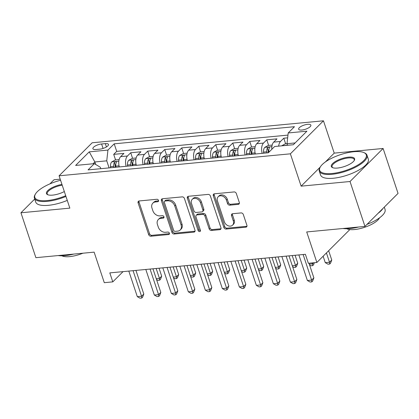 <?xml version="1.0" encoding="UTF-8"?>
<svg xmlns="http://www.w3.org/2000/svg" width="419" height="419" viewBox="0 0 419 419"><rect width="100%" height="100%" fill="white"/><g stroke="black" fill="none" stroke-linecap="round" stroke-linejoin="round"><path stroke-width="0.63" d="M158.497 200.397A1.383 1.074 -134.9 0 0 156.921 199.271L139.187 200.958A1.975 1.535 -134.9 0 0 138.375 201.324A1.975 1.535 -134.9 0 0 138.102 202.88L148.656 234.614A1.975 1.535 -134.9 0 0 150.913 236.216L168.648 234.53A1.383 1.074 -134.9 0 0 169.218 234.279A1.383 1.074 -134.9 0 0 169.407 233.189A1.383 1.074 -134.9 0 0 167.83 232.063L165.531 232.283A6.322 4.918 -134.9 0 1 158.314 227.15L157.434 224.505A6.322 4.918 -134.9 0 1 158.314 219.525A6.322 4.918 -134.9 0 1 160.901 218.357L163.195 218.137A1.383 1.074 -134.9 0 0 163.761 217.88A1.383 1.074 -134.9 0 0 163.955 216.791A1.383 1.074 -134.9 0 0 162.373 215.67L160.079 215.885A6.322 4.918 -134.9 0 1 152.862 210.752L151.982 208.107A6.322 4.918 -134.9 0 1 152.856 203.126A6.322 4.918 -134.9 0 1 155.444 201.958L157.743 201.738A1.383 1.074 -134.9 0 0 158.309 201.487A1.383 1.074 -134.9 0 0 158.497 200.397M307.625 124.323A6.437 2.184 -18.4 0 0 301.292 126.297A6.437 2.184 -18.4 0 0 298.653 129.209A6.437 2.184 -18.4 0 0 301.9 130.031A6.437 2.184 -18.4 0 0 308.232 128.057A6.437 2.184 -18.4 0 0 310.872 125.145A6.437 2.184 -18.4 0 0 307.625 124.323M238.217 204.367A1.975 1.535 -134.9 0 0 239.029 204.006A1.975 1.535 -134.9 0 0 239.301 202.45L236.337 193.547A1.975 1.535 -134.9 0 0 234.085 191.939L214.387 193.814A1.975 1.535 -134.9 0 0 213.575 194.175A1.975 1.535 -134.9 0 0 213.302 195.736L223.861 227.47A1.975 1.535 -134.9 0 0 226.113 229.073L245.812 227.198A1.975 1.535 -134.9 0 0 246.623 226.836A1.975 1.535 -134.9 0 0 246.896 225.281L243.319 214.523A1.975 1.535 -134.9 0 0 241.061 212.92L232.634 213.721A1.975 1.535 -134.9 0 0 231.822 214.088A1.975 1.535 -134.9 0 0 231.55 215.644L233.325 220.975A5.285 4.111 -134.9 0 1 232.592 225.139A5.285 4.111 -134.9 0 1 228.093 225.741A5.285 4.111 -134.9 0 1 224.395 221.824L217.445 200.931A5.285 4.111 -134.9 0 1 218.179 196.768A5.285 4.111 -134.9 0 1 222.672 196.165A5.285 4.111 -134.9 0 1 226.375 200.083L227.533 203.566A1.975 1.535 -134.9 0 0 229.79 205.169L238.217 204.367L239.113 203.477A1.975 1.535 -134.9 0 0 239.349 203.435M34.714 199.035L20.95 212.779L35.887 257.68L94.134 252.144L104.289 282.678L112.795 281.872L109.809 272.889L305.383 254.307L308.368 263.289L316.869 262.477L349.839 229.57M320.226 167.092L301.13 186.156L350.022 181.511L364.959 226.412L306.713 231.948L316.869 262.477M301.13 186.156L290.377 153.825L59.089 175.802L92.18 142.774L323.463 120.798L290.377 153.825M20.95 212.779L69.842 208.133L59.089 175.802M184.423 198.475A1.975 1.535 -134.9 0 0 182.171 196.872L162.472 198.747A1.975 1.535 -134.9 0 0 161.661 199.109A1.975 1.535 -134.9 0 0 161.388 200.664L171.942 232.398A1.975 1.535 -134.9 0 0 174.199 234.006L193.897 232.131A1.975 1.535 -134.9 0 0 194.704 231.77A1.975 1.535 -134.9 0 0 194.982 230.209L184.423 198.475M188.43 196.281L208.128 194.406A1.975 1.535 -134.9 0 1 210.38 196.013L220.939 227.747A1.975 1.535 -134.9 0 1 220.666 229.303A1.975 1.535 -134.9 0 1 219.855 229.664L211.427 230.466A1.975 1.535 -134.9 0 1 209.17 228.863L204.886 215.995A1.975 1.535 -134.9 0 0 202.634 214.387L197.04 214.921A1.975 1.535 -134.9 0 0 196.233 215.287A1.975 1.535 -134.9 0 0 195.956 216.843L200.413 230.241A1.383 1.074 -134.9 0 1 200.224 231.33A1.383 1.074 -134.9 0 1 199.046 231.487A1.383 1.074 -134.9 0 1 198.077 230.46L187.345 198.197A1.975 1.535 -134.9 0 1 187.618 196.642A1.975 1.535 -134.9 0 1 188.43 196.281M350.022 181.511L383.113 148.478L398.05 193.384L364.959 226.412M60.205 179.164L54.041 179.746L49.887 183.894M287.67 137.835L283.778 138.207L285.638 143.796M278.677 146.131A8.05 4.253 -95.4 0 1 280.515 141.465L273.712 142.109L276.975 138.851L266.772 139.82L268.631 145.409M262.168 153.354A8.05 4.253 -95.4 0 1 263.509 143.078L256.706 143.727L259.969 140.465L249.766 141.439L251.625 147.027M245.162 154.972A8.05 4.253 -95.4 0 1 246.498 144.696L239.699 145.341L242.962 142.083L232.76 143.052L234.619 148.64M228.156 156.586A8.05 4.253 -95.4 0 1 229.492 146.31L222.693 146.959L225.956 143.701L215.754 144.67L217.613 150.259M211.15 158.204A8.05 4.253 -95.4 0 1 212.485 147.928L205.687 148.572L208.95 145.314L198.747 146.283L200.607 151.872M194.144 159.817A8.05 4.253 -95.4 0 1 195.479 149.541L188.681 150.191L191.944 146.933L181.741 147.902L183.601 153.49M177.137 161.435A8.05 4.253 -95.4 0 1 178.473 151.159L171.67 151.804L174.938 148.546L164.73 149.515L166.589 155.103M160.131 163.049A8.05 4.253 -95.4 0 1 161.467 152.773L154.663 153.422L157.932 150.164L147.724 151.133L149.583 156.722M143.125 164.667A8.05 4.253 -95.4 0 1 144.461 154.391L137.657 155.035L140.925 151.778L130.718 152.746L127.455 156.004A8.05 4.253 84.6 0 0 126.119 166.28M132.577 158.335L130.718 152.746M96.04 149.515L99.785 149.159A6.238 2.116 -18.4 0 0 105.918 147.242A6.238 2.116 -18.4 0 0 108.474 144.419A6.238 2.116 -18.4 0 0 105.326 143.623L101.587 143.979A6.238 2.116 -18.4 0 0 95.453 145.891A6.238 2.116 -18.4 0 0 92.898 148.714A6.238 2.116 -18.4 0 0 96.04 149.515M295.133 142.937L287.02 143.707L288.209 132.949L294.468 126.7L114.198 143.832L107.94 150.081L106.751 160.833L109.102 167.899M288.209 132.949L306.912 131.173L293.321 144.744L274.613 146.519L268.354 152.767L88.084 169.894L94.348 163.646L75.64 165.426L89.231 151.856L107.94 150.081M287.968 135.101L116.707 151.374L113.711 154.365L123.919 153.396L120.651 156.654A8.05 4.253 84.6 0 0 119.315 166.93M144.461 154.391L147.724 151.133M161.467 152.773L164.73 149.515M178.473 151.159L181.741 147.902M195.479 149.541L198.747 146.283M212.485 147.928L215.754 144.67M229.492 146.31L232.76 143.052M246.498 144.696L249.766 141.439M263.509 143.078L266.772 139.82M280.515 141.465L283.778 138.207M287.02 143.707L287.549 145.288M106.751 160.833L94.846 161.964L93.039 163.771M95.673 164.452L94.846 161.964L89.231 151.856M100.79 168.689L100.314 167.26L94.348 163.646M383.113 148.478L334.221 153.124L323.463 120.798M112.795 281.872L123.05 271.632M115.571 159.953L113.711 154.365M116.707 151.374L114.198 143.832M137.657 155.035A8.05 4.253 84.6 0 0 136.322 165.311M154.663 153.422A8.05 4.253 84.6 0 0 153.328 163.698M171.67 151.804A8.05 4.253 84.6 0 0 170.334 162.08M188.681 150.191A8.05 4.253 84.6 0 0 187.34 160.467M205.687 148.572A8.05 4.253 84.6 0 0 204.346 158.848M222.693 146.959A8.05 4.253 84.6 0 0 221.352 157.235M239.699 145.341A8.05 4.253 84.6 0 0 238.359 155.617M256.706 143.727A8.05 4.253 84.6 0 0 255.37 154.003M273.712 142.109A8.05 4.253 84.6 0 0 271.831 149.295M334.221 153.124L325.374 161.954M158.571 200.853L156.339 201.068A6.322 4.918 -134.9 0 0 153.752 202.236L152.856 203.126M158.314 219.525L159.204 218.629A6.322 4.918 -134.9 0 1 161.797 217.461L164.023 217.252M138.946 201A1.975 1.535 -134.9 0 0 138.998 201.984L149.552 233.718A1.975 1.535 -134.9 0 0 151.809 235.326L169.475 233.645M162.232 198.789A1.975 1.535 -134.9 0 0 162.284 199.774L172.838 231.508A1.975 1.535 -134.9 0 0 175.095 233.111L194.793 231.241A1.975 1.535 -134.9 0 0 195.029 231.199M165.128 201.036A1.383 1.074 -134.9 0 0 164.562 201.293A1.383 1.074 -134.9 0 0 164.368 202.382L173.634 230.241A1.383 1.074 -134.9 0 0 175.215 231.361L177.635 231.131A6.322 4.918 -134.9 0 0 180.222 229.963A6.322 4.918 -134.9 0 0 181.102 224.982L174.765 205.944A6.322 4.918 -134.9 0 0 167.548 200.811L165.128 201.036L166.024 200.146A1.383 1.074 -134.9 0 0 165.458 200.402L164.562 201.293M180.222 229.963L181.118 229.073A6.322 4.918 -134.9 0 0 181.993 224.092L181.102 224.982M166.024 200.146L168.443 199.915A6.322 4.918 -134.9 0 1 175.661 205.048L181.993 224.092M196.233 215.287L197.124 214.392A1.975 1.535 -134.9 0 1 197.936 214.025L203.529 213.496A1.975 1.535 -134.9 0 1 205.781 215.099L210.066 227.973A1.975 1.535 -134.9 0 0 212.318 229.575L220.75 228.774A1.975 1.535 -134.9 0 0 220.986 228.732M188.189 196.322A1.975 1.535 -134.9 0 0 188.241 197.307L198.973 229.57A1.383 1.074 -134.9 0 0 200.486 230.696M200.444 202.639A5.285 4.111 -134.9 0 0 196.747 198.721A5.285 4.111 -134.9 0 0 192.248 199.324A5.285 4.111 -134.9 0 0 191.514 203.487L193.966 210.846A1.975 1.535 -134.9 0 0 196.218 212.454L201.811 211.92A1.975 1.535 -134.9 0 0 202.618 211.553A1.975 1.535 -134.9 0 0 202.896 209.998L200.444 202.639L201.34 201.749A5.285 4.111 -134.9 0 0 197.637 197.831A5.285 4.111 -134.9 0 0 193.143 198.433L192.248 199.324M202.618 211.553L203.514 210.663A1.975 1.535 -134.9 0 0 203.791 209.107L202.896 209.998M201.34 201.749L203.791 209.107M218.179 196.768L219.069 195.877A5.285 4.111 -134.9 0 1 223.568 195.275A5.285 4.111 -134.9 0 1 227.271 199.193L228.428 202.676A1.975 1.535 -134.9 0 0 230.68 204.278L239.113 203.477M232.592 225.139L233.483 224.249A5.285 4.111 -134.9 0 0 234.216 220.085L233.325 220.975M232.393 213.763A1.975 1.535 -134.9 0 0 232.445 214.748L234.216 220.085M214.146 193.856A1.975 1.535 -134.9 0 0 214.198 194.84L224.752 226.574A1.975 1.535 -134.9 0 0 227.009 228.177L246.707 226.307A1.975 1.535 -134.9 0 0 246.943 226.265M119.127 159.613L115.178 159.99L111.69 161.938A5.332 2.818 84.6 0 0 110.49 166.626L110.564 167.762M118.975 165.463A5.332 2.818 84.6 0 0 118.991 165.819L119.069 166.951M156.25 278.708L159.456 278.405L161.687 276.173L159.042 268.212M115.838 167.26L115.759 166.128A5.332 2.818 -95.4 0 1 116.367 162.326C116.278 161.409 115.597 161.477 114.324 162.52A5.332 2.818 84.6 0 0 113.722 166.322L113.795 167.453M115.173 167.322L115.11 166.333A2.718 1.435 -95.4 0 1 115.183 165.107L114.324 162.52M116.367 162.326L116.44 161.896M161.687 276.173L160.519 279.295L159.623 280.191L159.456 278.405L156.156 268.485M159.623 280.191L157.926 280.353L156.538 279.562M133.059 270.679L141.57 296.254L137.317 296.662L128.806 271.083M135.945 270.407L143.801 294.023L141.57 296.254L141.737 298.045L140.04 298.202L137.317 296.662M143.801 294.023L142.633 297.15L141.737 298.045M60.577 180.28A24.548 8.328 -18.4 0 0 35.437 194.049A24.548 8.328 -18.4 0 0 47.2 200.56A24.548 8.328 -18.4 0 0 65.71 195.71M65.956 196.448A25.15 8.532 161.6 0 1 47.111 201.366A25.15 8.532 161.6 0 1 34.421 198.15A25.15 8.532 161.6 0 1 35.055 194.694L35.437 194.049M64.332 191.556A12.277 4.164 161.6 0 1 52.653 195.118A12.277 4.164 161.6 0 1 47.719 194.709A12.277 4.164 161.6 0 1 49.238 189.398A12.277 4.164 161.6 0 1 61.96 184.433M73.786 254.076A25.15 8.532 161.6 0 1 65.155 255.611A25.15 8.532 161.6 0 1 58.1 255.569M82.894 253.212A18.111 6.144 161.6 0 1 69.659 256.617A18.111 6.144 161.6 0 1 61.907 255.789M67.27 200.402A25.15 8.532 161.6 0 1 48.426 205.32A25.15 8.532 161.6 0 1 35.735 202.099L34.421 198.15M62.211 185.188A11.669 3.96 -18.4 0 0 47.216 193.892A11.669 3.96 -18.4 0 0 48.091 194.845M353.877 151.715A24.548 8.328 -18.4 0 0 320.294 166.982A24.548 8.328 -18.4 0 0 332.058 173.497A24.548 8.328 -18.4 0 0 359.518 163.97A24.548 8.328 -18.4 0 0 363.744 152.526A24.548 8.328 -18.4 0 0 353.877 151.715M363.744 152.526L364.436 152.82A25.15 8.532 161.6 0 1 367.013 155.203A25.15 8.532 161.6 0 1 356.7 166.584A25.15 8.532 161.6 0 1 331.968 174.304A25.15 8.532 161.6 0 1 319.278 171.083A25.15 8.532 161.6 0 1 319.912 167.626L320.294 166.982M348.419 157.162A12.277 4.164 161.6 0 1 354.301 160.414A12.277 4.164 161.6 0 1 337.51 168.05A12.277 4.164 161.6 0 1 332.576 167.642A12.277 4.164 161.6 0 1 334.692 161.923A12.277 4.164 161.6 0 1 348.419 157.162M354.086 160.749A11.669 3.96 -18.4 0 0 354.217 159.461A11.669 3.96 -18.4 0 0 348.33 157.968A11.669 3.96 -18.4 0 0 336.855 161.545A11.669 3.96 -18.4 0 0 332.073 166.825A11.669 3.96 -18.4 0 0 332.948 167.778M358.643 227.009A25.15 8.532 161.6 0 1 350.012 228.544A25.15 8.532 161.6 0 1 342.957 228.502M379.535 217.822A18.111 6.144 161.6 0 1 354.516 229.549A18.111 6.144 161.6 0 1 346.764 228.722M367.013 155.203L368.327 159.157A25.15 8.532 161.6 0 1 358.015 170.533A25.15 8.532 161.6 0 1 333.283 178.253A25.15 8.532 161.6 0 1 320.593 175.032L319.278 171.083M382.83 208.578A25.15 8.532 161.6 0 1 378.132 213.266M384.286 207.122L385.056 209.448A25.15 8.532 161.6 0 1 367.013 224.364M136.133 158L132.184 158.372L128.696 160.32A5.332 2.818 84.6 0 0 127.496 165.013L127.57 166.144M135.981 163.845A5.332 2.818 84.6 0 0 135.997 164.206L136.075 165.337M173.257 277.09L176.462 276.786L178.693 274.555L176.048 266.594M132.844 165.641L132.765 164.51A5.332 2.818 -95.4 0 1 133.373 160.713C133.284 159.796 132.603 159.859 131.33 160.906A5.332 2.818 84.6 0 0 130.728 164.704L130.801 165.835M132.179 165.704L132.116 164.719A2.718 1.435 -95.4 0 1 132.189 163.489L131.33 160.906M133.373 160.713L133.446 160.278M178.693 274.555L177.525 277.682L176.629 278.572L176.462 276.786L173.162 266.872M176.629 278.572L174.933 278.735L173.545 277.949M153.139 156.381L149.19 156.758L145.702 158.707A5.332 2.818 84.6 0 0 144.503 163.394L144.576 164.531M152.987 162.226A5.332 2.818 84.6 0 0 153.003 162.588L153.082 163.719M190.263 275.477L193.468 275.173L195.704 272.937L193.054 264.981M149.85 164.028L149.772 162.897A5.332 2.818 -95.4 0 1 150.379 159.094C150.29 158.178 149.609 158.241 148.336 159.288A5.332 2.818 84.6 0 0 147.734 163.091L147.807 164.222M149.185 164.091L149.122 163.101A2.718 1.435 -95.4 0 1 149.195 161.875L148.336 159.288M150.379 159.094L150.452 158.665M195.704 272.937L194.531 276.063L193.636 276.959L193.468 275.173L190.168 265.253M193.636 276.959L191.939 277.121L190.551 276.331M170.145 154.768L166.196 155.14L162.708 157.088A5.332 2.818 84.6 0 0 161.509 161.781L161.582 162.912M169.994 160.613A5.332 2.818 84.6 0 0 170.009 160.975L170.088 162.106M207.269 273.858L210.474 273.555L212.711 271.323L210.06 263.362M166.856 162.41L166.778 161.278A5.332 2.818 -95.4 0 1 167.385 157.481C167.296 156.565 166.615 156.627 165.343 157.675A5.332 2.818 84.6 0 0 164.74 161.472L164.814 162.603M166.191 162.472L166.128 161.483A2.718 1.435 -95.4 0 1 166.202 160.257L165.343 157.675M167.385 157.481L167.459 157.046M212.711 271.323L211.537 274.45L210.647 275.341L210.474 273.555L207.175 263.64M210.647 275.341L208.945 275.503L207.557 274.717M187.152 153.15L183.203 153.527L179.714 155.475A5.332 2.818 84.6 0 0 178.515 160.163L178.588 161.294M187 158.995A5.332 2.818 84.6 0 0 187.015 159.356L187.094 160.487M224.275 272.245L227.48 271.936L229.717 269.705L227.067 261.749M183.862 160.796L183.789 159.665A5.332 2.818 -95.4 0 1 184.391 155.863C184.302 154.946 183.622 155.009 182.349 156.057A5.332 2.818 84.6 0 0 181.746 159.859L181.82 160.99M183.197 160.859L183.134 159.869A2.718 1.435 -95.4 0 1 183.208 158.644L182.349 156.057M184.391 155.863L184.465 155.433M229.717 269.705L228.544 272.832L227.653 273.727L227.48 271.936L224.181 262.022M227.653 273.727L225.951 273.885L224.563 273.099M150.065 269.066L158.576 294.641L154.323 295.044L145.812 269.469M152.951 268.789L160.807 292.41L158.576 294.641L158.743 296.427L157.046 296.589L154.323 295.044M160.807 292.41L159.639 295.536L158.743 296.427M167.071 267.448L175.582 293.022L171.329 293.426L162.818 267.851M169.957 267.175L177.818 290.791L175.582 293.022L175.75 294.808L174.053 294.971L171.329 293.426M177.818 290.791L176.645 293.918L175.75 294.808M184.077 265.835L192.588 291.409L188.335 291.813L179.83 266.238M186.963 265.557L194.825 289.178L192.588 291.409L192.761 293.195L191.059 293.358L188.335 291.813M194.825 289.178L193.651 292.3L192.761 293.195M201.083 264.216L209.594 289.791L205.341 290.194L196.836 264.619M203.974 263.944L211.831 287.56L209.594 289.791L209.767 291.577L208.065 291.739L205.341 290.194M211.831 287.56L210.657 290.686L209.767 291.577M204.158 151.537L200.209 151.908L196.721 153.857A5.332 2.818 84.6 0 0 195.521 158.55L195.594 159.681M204.006 157.382A5.332 2.818 84.6 0 0 204.022 157.738L204.1 158.874M241.281 270.627L244.487 270.323L246.723 268.092L244.073 260.131M200.869 159.178L200.795 158.047A5.332 2.818 -95.4 0 1 201.398 154.25C201.309 153.333 200.628 153.396 199.355 154.443A5.332 2.818 84.6 0 0 198.753 158.241L198.826 159.372M200.203 159.241L200.141 158.251A2.718 1.435 -95.4 0 1 200.214 157.025L199.355 154.443M201.398 154.25L201.471 153.815M246.723 268.092L245.55 271.219L244.659 272.109L244.487 270.323L241.187 260.409M244.659 272.109L242.957 272.271L241.569 271.486M218.09 262.603L226.6 288.178L222.348 288.581L213.842 263.006M220.981 262.325L228.837 285.947L226.6 288.178L226.773 289.964L225.071 290.126L222.348 288.581M228.837 285.947L227.664 289.068L226.773 289.964M221.164 149.918L217.215 150.295L213.727 152.244A5.332 2.818 84.6 0 0 212.527 156.931L212.601 158.063M221.012 155.763A5.332 2.818 84.6 0 0 221.033 156.125L221.106 157.256M258.293 269.014L261.493 268.705L263.729 266.474L261.079 258.518M217.875 157.565L217.801 156.434A5.332 2.818 -95.4 0 1 218.404 152.631C218.315 151.715 217.634 151.778 216.361 152.825A5.332 2.818 84.6 0 0 215.759 156.627L215.832 157.759M217.21 157.628L217.147 156.638A2.718 1.435 -95.4 0 1 217.22 155.412L216.361 152.825M218.404 152.631L218.477 152.202M263.729 266.474L262.556 269.6L261.666 270.496L261.493 268.705L258.193 258.79M261.666 270.496L259.963 270.653L258.575 269.867M235.096 260.985L243.607 286.559L239.354 286.963L230.848 261.388M237.987 260.712L245.843 284.328L243.607 286.559L243.779 288.345L242.077 288.508L239.354 286.963M245.843 284.328L244.67 287.455L243.779 288.345M238.17 148.305L234.221 148.677L230.733 150.625A5.332 2.818 84.6 0 0 229.533 155.318L229.607 156.449M238.018 154.15A5.332 2.818 84.6 0 0 238.039 154.506L238.112 155.643M275.299 267.395L278.499 267.092L280.735 264.86L278.085 256.899M234.881 155.947L234.808 154.815A5.332 2.818 -95.4 0 1 235.41 151.018C235.321 150.096 234.64 150.164 233.367 151.212A5.332 2.818 84.6 0 0 232.765 155.009L232.838 156.14M234.216 156.009L234.153 155.02A2.718 1.435 -95.4 0 1 234.226 153.794L233.367 151.212M235.41 151.018L235.483 150.583M280.735 264.86L279.562 267.987L278.672 268.878L278.499 267.092L275.199 257.177M278.672 268.878L276.969 269.04L275.582 268.254M252.102 259.371L260.613 284.946L256.36 285.349L247.854 259.775M254.993 259.094L262.849 282.715L260.613 284.946L260.786 286.732L259.083 286.895L256.36 285.349M262.849 282.715L261.676 285.837L260.786 286.732M255.176 146.687L251.232 147.064L247.739 149.012A5.332 2.818 84.6 0 0 246.54 153.7L246.613 154.831M255.024 152.532A5.332 2.818 84.6 0 0 255.045 152.893L255.119 154.024M292.305 265.777L295.505 265.473L297.741 263.242L295.091 255.286M251.887 154.333L251.814 153.202A5.332 2.818 -95.4 0 1 252.416 149.4C252.327 148.483 251.646 148.546 250.373 149.593A5.332 2.818 84.6 0 0 249.771 153.396L249.844 154.527M251.222 154.396L251.159 153.406A2.718 1.435 -95.4 0 1 251.232 152.181L250.373 149.593M252.416 149.4L252.489 148.965M297.741 263.242L296.573 266.369L295.678 267.259L295.505 265.473L292.205 255.559M295.678 267.259L293.976 267.422L292.588 266.636M269.113 257.753L277.619 283.328L273.366 283.731L264.86 258.156M271.999 257.481L279.855 281.097L277.619 283.328L277.792 285.114L276.09 285.276L273.366 283.731M279.855 281.097L278.687 284.223L277.792 285.114M272.182 145.074L268.239 145.445L264.745 147.394A5.332 2.818 84.6 0 0 263.546 152.087L263.619 153.218M268.862 152.259L268.82 151.584A5.332 2.818 -95.4 0 1 269.422 147.787C269.333 146.865 268.652 146.933 267.38 147.98A5.332 2.818 84.6 0 0 266.777 151.778L266.851 152.909M268.228 152.778L268.165 151.788A2.718 1.435 -95.4 0 1 268.239 150.562L267.38 147.98M269.422 147.787L269.496 147.352M309.311 264.164L312.511 263.86L312.202 262.923M314.339 262.718L313.58 264.756L312.684 265.646L310.982 265.808L309.594 265.023M312.684 265.646L312.511 263.86L313.58 262.792M286.119 256.135L294.625 281.715L290.372 282.118L281.867 256.543M289.005 255.862L296.861 279.483L294.625 281.715L294.798 283.501L293.096 283.663L290.372 282.118M296.861 279.483L295.694 282.605L294.798 283.501M287.025 143.659L285.245 143.832L281.751 145.781A5.332 2.818 84.6 0 0 281.694 145.843M323.133 256.229L325.264 262.645L329.517 262.242L331.754 260.01L328.658 250.714M331.754 260.01L330.586 263.137L329.69 264.028L329.517 262.242L326.422 252.945M329.69 264.028L327.988 264.19L325.264 262.645M303.126 254.522L311.631 280.096L307.378 280.5L298.873 254.925M308.997 263.226L313.868 277.865L311.631 280.096L311.804 281.882L310.102 282.045L307.378 280.5M313.868 277.865L312.7 280.992L311.804 281.882M127.455 156.004L120.651 156.654M103.074 148.446L101.587 143.979M106.431 146.943L105.326 143.623M156.339 201.068L155.444 201.958M164.018 217.314L163.195 218.137M161.797 217.461L160.901 218.357M169.475 233.713L168.648 234.53M151.809 235.326L150.913 236.216M149.552 233.718L148.656 234.614M138.998 201.984L138.102 202.88M158.565 200.921L157.743 201.738M194.793 231.241L193.897 232.131M175.095 233.111L174.199 234.006M172.838 231.508L171.942 232.398M162.284 199.774L161.388 200.664M175.661 205.048L174.765 205.944M168.443 199.915L167.548 200.811M220.75 228.774L219.855 229.664M212.318 229.575L211.427 230.466M210.066 227.973L209.17 228.863M205.781 215.099L204.886 215.995M203.529 213.496L202.634 214.387M197.936 214.025L197.04 214.921M198.973 229.57L198.077 230.46M188.241 197.307L187.345 198.197M230.68 204.278L229.79 205.169M228.428 202.676L227.533 203.566M227.271 199.193L226.375 200.083M232.445 214.748L231.55 215.644M246.707 226.307L245.812 227.198M227.009 228.177L226.113 229.073M224.752 226.574L223.861 227.47M214.198 194.84L213.302 195.736M118.828 161.215L111.779 161.886M113.722 166.322L110.49 166.626M118.991 165.819L115.759 166.128M135.835 159.602L128.785 160.273M130.728 164.704L127.496 165.013M135.997 164.206L132.765 164.51M152.846 157.984L145.791 158.654M147.734 163.091L144.503 163.394M153.003 162.588L149.772 162.897M169.852 156.371L162.797 157.041M164.74 161.472L161.509 161.781M170.009 160.975L166.778 161.278M186.858 154.752L179.803 155.423M181.746 159.859L178.515 160.163M187.015 159.356L183.789 159.665M203.864 153.139L196.81 153.81M198.753 158.241L195.521 158.55M204.022 157.738L200.795 158.047M220.871 151.521L213.816 152.191M215.759 156.627L212.527 156.931M221.033 156.125L217.801 156.434M237.877 149.908L230.822 150.578M232.765 155.009L229.533 155.318M238.039 154.506L234.808 154.815M254.883 148.289L247.828 148.96M249.771 153.396L246.54 153.7M255.045 152.893L251.814 153.202M271.889 146.676L264.834 147.347M266.777 151.778L263.546 152.087M269.616 151.51L268.82 151.584M287.513 145.189L281.84 145.728"/></g></svg>
